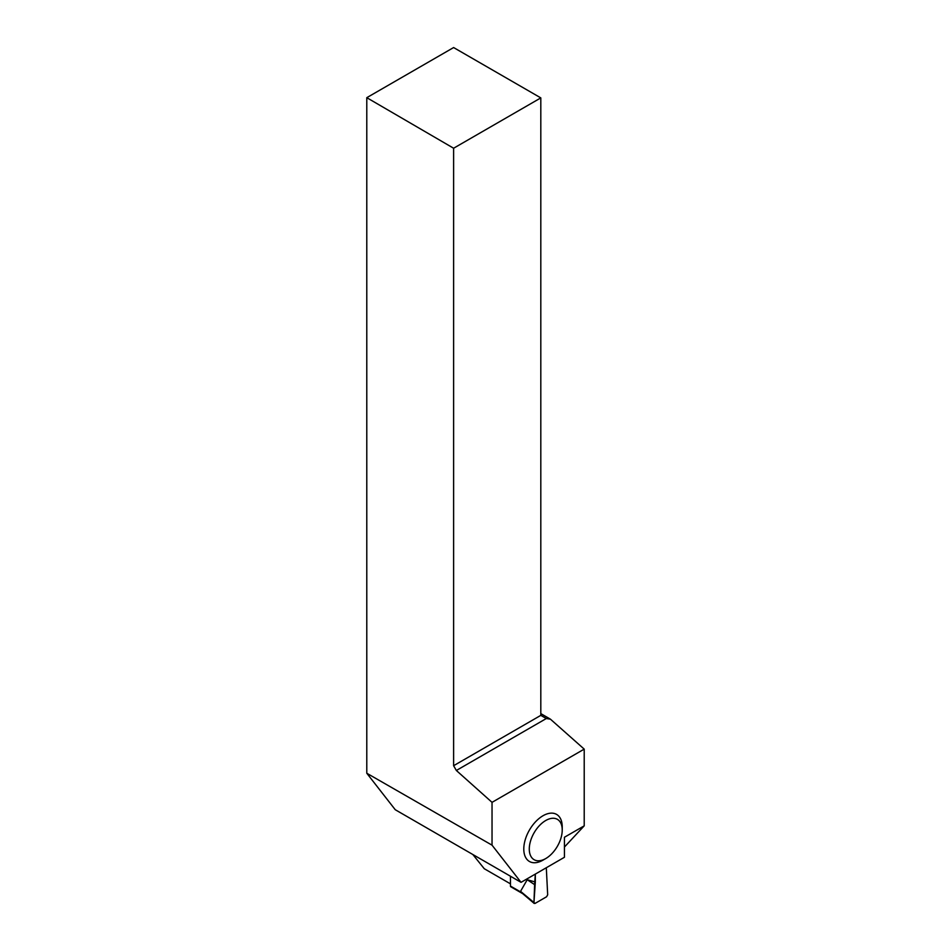 <?xml version="1.0" encoding="UTF-8"?>
<svg xmlns="http://www.w3.org/2000/svg" width="951" height="951" viewBox="0 0 951 951"><rect width="100%" height="100%" fill="white"/><g stroke="black" fill="none" stroke-linecap="round" stroke-linejoin="round"><path stroke-width="1.43" d="M527.223 879.734L534.617 884.644L533.951 902.737L535.044 903.426L546.575 896.769L547.681 894.808L546.302 867.752L547.681 894.808L546.575 896.769L535.044 903.426L520.554 891.325L527.223 879.734L535.318 882.017L533.951 902.737L535.044 903.426M472.849 854.521L484.273 868.727L510.449 883.836L510.449 876.228L510.449 886.059A1.557 0.892 120 0 0 510.77 886.772L522.681 893.643M523.193 893.833L520.554 891.325M534.617 884.644L535.318 874.088L535.318 882.017M540.81 713.619L550.427 719.17L584.211 749.126L584.211 825.848L564.43 837.26L564.43 857.279L521.041 882.338L395.247 809.717L366.789 773.246L492.036 845.166L521.041 882.338M584.211 749.126L492.036 802.347L492.036 845.166M562.231 830.009L562.231 826.835A27.187 15.703 120 0 0 543.009 815.744A27.187 15.703 120 0 0 523.787 849.041A27.187 15.703 120 0 0 543.009 860.132L545.755 858.551A23.3 13.457 -60 0 1 529.279 849.041A23.3 13.457 -60 0 1 545.755 820.499A23.3 13.457 -60 0 1 562.231 830.009A23.3 13.457 -60 0 1 545.755 858.551M584.211 825.848L564.43 847.044M366.789 97.68L453.615 47.55L540.81 97.894L453.615 148.237L366.789 97.68L366.789 773.246M453.615 148.237L453.615 765.71L456.349 770.476L492.036 802.347M456.349 770.476L546.302 718.54L540.81 715.366L540.81 97.894M453.615 765.71L540.81 715.366M550.427 719.17L546.302 718.54M510.449 886.059L521.196 892.264M534.189 903.45L522.04 893.096"/></g></svg>
